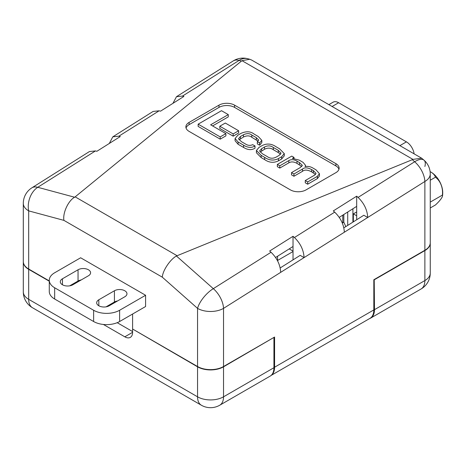 <?xml version="1.0" encoding="UTF-8"?>
<svg xmlns="http://www.w3.org/2000/svg" width="466" height="466" viewBox="0 0 466 466"><rect width="100%" height="100%" fill="white"/><g stroke="black" fill="none" stroke-linecap="round" stroke-linejoin="round"><path stroke-width="0.7" d="M353.356 221.839L353.356 213.871L356.682 215.787M352.913 216.608L353.356 216.871M356.682 211.948L353.356 213.871M430.258 207.97L435.454 204.97A17.061 3.606 141.2 0 0 442.525 195.901A24.081 24.081 0 0 0 442.7 191.712A16.595 9.582 -120 0 0 436.852 177.319A16.595 9.582 -120 0 0 431.603 172.496A16.595 9.582 -120 0 0 431.167 172.222M442.525 195.901A17.061 3.606 141.2 0 0 442.391 195.103A17.061 13.456 84.9 0 0 435.454 177.22A17.061 9.85 0 0 0 430.759 171.977A17.061 9.85 0 0 0 430.106 171.622M435.454 177.22L430.258 180.22M442.391 195.103L430.258 202.104M328.874 104.634L333.126 102.182A11.021 6.367 60 0 1 338.636 102.724L406.422 141.862A11.021 6.367 60 0 1 414.111 153.844M342.778 215.135L342.778 222.824L343.821 222.224L343.821 214.476M343.821 222.224L345.813 226.598M347.718 212.024L347.718 225.398M277.573 260.791L277.573 256.23M342.056 222.404L342.778 222.824L342.341 223.08M293.027 251.547L277.573 260.471M293.027 251.098L289.211 248.896M352.913 222.125L352.913 208.745M369.596 318.569A18.372 10.607 -120 0 0 370.674 318.08A18.372 10.607 -120 0 0 374.478 309.674L374.215 279.524M132.862 329.171L197.549 366.818A18.372 10.607 0 0 0 223.534 366.818L273.676 337.57M374.478 279.67L424.875 250.574A18.372 10.607 0 0 0 430.258 243.071A18.372 10.607 0 0 0 430.258 242.926M23.3 261.671A18.372 10.607 0 0 0 23.3 261.822A18.372 10.607 0 0 0 28.682 269.325L49.279 281.214M223.534 366.818L223.534 396.816L273.932 367.721L273.932 337.722M132.6 329.322L132.6 332.322A11.021 6.367 60 0 1 130.317 337.367A11.021 6.367 60 0 1 124.806 336.819L103.405 324.464M273.932 367.721A18.372 10.607 60 0 1 270.129 376.132L219.725 405.228A18.372 10.607 60 0 0 223.534 396.816A18.372 10.607 180 0 1 197.549 396.816L197.549 366.818M132.6 331.571L117.211 322.688M430.258 173.969L430.258 242.774A18.372 10.607 180 0 1 424.875 250.271L424.875 181.472A18.372 10.607 0 0 0 430.258 173.969A18.372 18.372 0 0 0 424.066 160.217L424.066 160.217A18.372 7.514 -48.5 0 0 414.658 161.754L412.328 159.692L176.428 256.003L213.311 288.658L271.043 252.269C277.054 258.094 280.27 264.787 280.689 272.348L304.071 257.611C303.651 250.05 300.436 243.357 294.425 237.532L334.693 212.152C340.704 217.977 343.92 224.67 344.339 232.231L367.721 217.494C367.307 209.933 364.092 203.24 358.074 197.415L414.658 161.754A18.372 10.112 57.8 0 1 424.875 181.472L367.721 217.494L363.824 215.245L343.844 227.839M223.534 366.521A18.372 10.607 180 0 1 197.549 366.521L197.549 308.375A18.372 7.514 131.5 0 1 213.311 288.658A18.372 10.112 57.8 0 1 223.534 308.375L223.534 366.521L274.585 337.046L274.585 367.214L373.825 309.919L373.825 279.746L424.875 250.271M339.242 217.366L356.682 206.374L356.682 219.748M275.592 257.482L293.027 246.491L293.027 259.865M95.483 150.914L37.752 187.297L74.636 197.235C68.339 200.549 62.578 212.979 63.924 220.371L28.682 210.877A18.372 12.984 -74.9 0 1 37.752 187.297A18.372 10.112 57.8 0 0 31.874 187.833L89.443 151.555L95.483 150.914L96.876 151.287L120.263 136.55L118.865 136.177L112.824 136.818L109.306 143.458M112.824 136.818L153.093 111.438L159.133 110.797L160.531 111.17L183.913 96.433L182.515 96.06L176.474 96.701L172.956 103.341M176.474 96.701L233.221 60.935A18.372 10.112 57.8 0 1 239.099 60.399L182.515 96.06M132.6 314.02L132.6 329.019L197.549 366.521M317.369 178.612L319.449 175.956L319.449 173.702L317.369 176.364L307.694 181.944L307.694 184.198L317.369 178.612L317.369 176.364M307.694 181.944L305.265 180.54L305.265 182.794L307.694 184.198M305.265 180.54L314.655 175.123L316.07 173.41L313.321 170.562L311.597 169.566C307.531 167.469 304.496 167.306 302.486 169.076L293.947 174.01L291.518 172.606L291.518 174.855L293.947 176.259L302.486 171.331C304.496 169.554 307.531 169.717 311.597 171.82L315.534 174.482M291.518 172.606L300.255 167.562L302.352 165.383L299.434 162.547L297.005 161.143C293.883 159.395 291.157 159.215 288.827 160.601L279.781 165.826L277.346 164.422L277.346 166.677L279.781 168.08L288.827 162.855C291.157 161.463 293.883 161.644 297.005 163.391L301.782 166.484M212.578 125.931L228.282 116.867L228.282 114.613L210.632 124.806L225.899 133.62L225.899 135.868L220.208 139.153L198.149 126.42L198.149 124.172L221.49 110.692L228.282 114.613M338.951 169.275A11.021 6.361 0 0 0 335.893 165.902L234.573 107.401A11.021 6.361 0 0 0 218.985 107.401L189.109 124.649A11.021 6.361 0 0 0 186.05 128.028M233.163 136.165L238.65 132.996L238.65 130.748L233.163 133.917L233.163 136.165L219.812 128.459L219.812 126.21L225.299 123.041L238.65 130.748M256.411 150.501L256.411 152.755L261.17 157.595L264.647 159.605C269.185 162.716 273.798 163.123 278.476 160.828L281.645 158.999L284.283 155.86L284.283 153.611L281.645 156.751L278.476 158.58C273.798 160.875 269.185 160.467 264.647 157.357L261.17 155.347L256.411 150.501L259.044 147.361L262.212 145.532C266.896 143.237 271.509 143.644 276.047 146.755L279.524 148.765L284.283 153.611M235.08 138.501L235.08 140.749L238.114 144.285L243.601 147.454C247.842 150.058 251.64 150.302 255.001 148.188L255.001 145.94C251.64 148.054 247.842 147.809 243.601 145.206L238.114 142.037L235.08 138.501L237.887 135.175L241.114 133.317C246.304 131.051 250.656 131.319 254.18 134.132L258.251 136.486L261.822 140.324L259.667 142.951L259.667 145.2L261.822 142.573L261.822 140.324M259.667 142.951L257.349 141.676L257.349 143.924L259.667 145.2M239.011 139.852L243.462 137.021C246.898 135.42 249.694 135.519 251.832 137.313L258.094 141.163M31.874 187.833A18.372 18.372 0 0 0 23.3 203.374A18.372 10.607 0 0 0 28.682 210.877L28.682 269.022L49.279 280.916M28.682 269.022A18.372 10.607 180 0 1 23.3 261.525L23.3 203.374M145.59 295.269L145.59 306.523L119.611 321.523A18.372 10.607 180 0 1 93.631 321.523L54.662 299.021A18.372 10.607 180 0 1 49.279 291.524L49.279 280.27A18.372 10.607 180 0 1 54.662 272.773L80.641 257.774L145.59 295.269L119.611 310.269A18.372 10.607 180 0 1 93.631 310.269L54.662 287.772A18.372 10.607 180 0 1 49.279 280.27M189.109 131.4L290.429 189.901A11.021 6.361 0 0 0 306.016 189.901L335.893 172.653A11.021 6.361 0 0 0 339.126 168.15A11.021 6.361 0 0 0 335.893 163.653L234.573 105.153A11.021 6.361 0 0 0 218.985 105.153L189.109 122.401A11.021 6.361 0 0 0 185.882 126.903A11.021 6.361 0 0 0 189.109 131.4M412.328 159.692L412.952 159.389L241.953 60.667L75.16 196.862L177.051 255.688M334.693 212.152L333.295 210.917L356.682 196.18L358.074 197.415M271.043 252.269L269.645 251.034L293.027 236.297L294.425 237.532M74.636 197.235L75.16 196.862M176.428 256.003C170.189 259.358 162.605 270.734 162.308 277.177L63.924 220.371M233.221 60.935A18.372 18.372 0 0 1 247.796 58.739A18.372 12.984 105.1 0 0 239.099 60.399L241.429 61.023M424.875 166.473A18.372 7.514 -48.5 0 0 424.066 160.217L421.637 158.19L251.634 60.044L249.776 59.269L241.953 60.667M421.637 158.19L412.952 159.389M271.148 375.392A18.372 10.607 -120 0 0 274.585 367.214M373.825 309.919A18.372 10.607 60 0 1 370.021 318.325L271.09 375.445M293.027 236.297L293.027 246.491M280.194 267.956L300.174 255.362L304.071 257.611L344.339 232.231M356.682 196.18L356.682 206.374M225.899 133.62L220.208 136.905L220.208 139.153M220.208 136.905L198.149 124.172M233.163 133.917L219.812 126.21M278.278 150.332L281.062 153.174L279.07 155.428L276.187 157.094C272.977 158.731 270.035 158.574 267.362 156.634L262.41 153.78L259.626 150.937L261.618 148.683L264.507 147.017C267.717 145.38 270.659 145.532 273.332 147.477L278.278 150.332L278.278 152.58L273.332 149.726C270.659 147.786 267.717 147.635 264.507 149.266L260.121 152.073M280.573 154.287L278.278 152.58M277.346 164.422L291.768 156.098L294.034 157.403L294.034 158.358M294.034 157.403L292.392 158.417L299.155 160.1L303.081 162.366L305.527 165.331L305.09 166.595C307.944 166.094 310.612 166.612 313.094 168.144L316.035 169.845L319.449 173.702M293.947 174.01L293.947 176.259M279.781 165.826L279.781 168.08M257.349 141.676L258.717 140.074L256.3 137.645L251.832 135.064C249.694 133.264 246.898 133.171 243.462 134.767L240.433 136.515L238.528 138.705L241.394 141.647L245.495 144.011C247.848 145.561 250.242 145.776 252.677 144.664L255.001 145.94M69.684 285.85L78.043 281.021A7.351 4.241 180 0 1 81.206 279.944M106.056 306.849L114.415 302.02A7.351 4.241 180 0 1 117.578 300.943M88.435 275.773L72.847 284.773A7.351 4.241 180 0 1 64.838 285.693A7.351 4.241 180 0 1 60.3 281.773A7.351 4.241 180 0 1 62.456 278.773L78.043 269.773A7.351 4.241 180 0 1 86.053 268.853A7.351 4.241 180 0 1 90.585 272.773A7.351 4.241 180 0 1 88.435 275.773M124.806 296.772L109.219 305.772A7.351 4.241 180 0 1 101.209 306.692A7.351 4.241 180 0 1 96.678 302.772A7.351 4.241 180 0 1 98.827 299.772L114.415 290.772A7.351 4.241 180 0 1 122.424 289.852A7.351 4.241 180 0 1 126.962 293.772A7.351 4.241 180 0 1 124.806 296.772M338.636 102.724L332.101 106.498M406.422 141.862L399.886 145.631M374.478 309.674L424.875 280.573A18.372 10.607 60 0 1 421.072 288.984L370.674 318.08M28.682 269.325L28.682 299.323L197.549 396.816A18.372 10.607 120 0 0 201.359 405.228L32.486 307.735A18.372 10.607 -60 0 1 28.682 299.323A18.372 10.607 180 0 1 23.3 291.821A18.372 18.372 0 0 0 32.486 307.735M430.258 243.071L430.258 273.076A18.372 10.607 180 0 1 424.875 280.573L424.875 250.574M124.806 336.819L132.6 332.322M280.689 272.348L223.534 308.375A18.372 10.607 0 0 1 197.549 308.375L162.308 277.177M159.133 110.797L118.865 136.177M189.109 124.649L189.109 122.401M218.985 107.401L218.985 105.153M234.573 107.401L234.573 105.153M335.893 165.902L335.893 163.653M261.17 155.347L261.17 157.595M264.647 157.357L264.647 159.605M278.476 158.58L278.476 160.828M281.645 156.751L281.645 158.999M273.332 147.477L273.332 149.726M264.507 147.017L264.507 149.266M261.618 148.683L261.618 150.932M313.321 170.562L313.321 172.816M311.597 169.566L311.597 171.82M302.486 169.076L302.486 171.331M299.434 162.547L299.434 164.795M297.005 161.143L297.005 163.391M288.827 160.601L288.827 162.855M243.601 145.206L243.601 147.454M238.114 142.037L238.114 144.285M256.3 137.645L256.3 139.893M251.832 135.064L251.832 137.313M243.462 134.767L243.462 137.021M240.433 136.515L240.433 138.769M119.611 310.269L119.611 321.523M54.662 287.772L54.662 299.021M93.631 310.269L93.631 321.523M98.827 299.772L98.827 305.772M114.415 290.772L114.415 302.02M62.456 278.773L62.456 284.773M78.043 269.773L78.043 281.021M431.603 172.496A24.081 24.081 0 0 0 430.759 171.977M23.3 261.822L23.3 291.821M201.359 405.228A18.372 18.372 0 0 0 219.725 405.228M421.072 288.984A18.372 18.372 0 0 0 430.258 273.076M247.796 58.739L249.776 59.269M305.527 166.513L305.527 165.331"/></g></svg>
